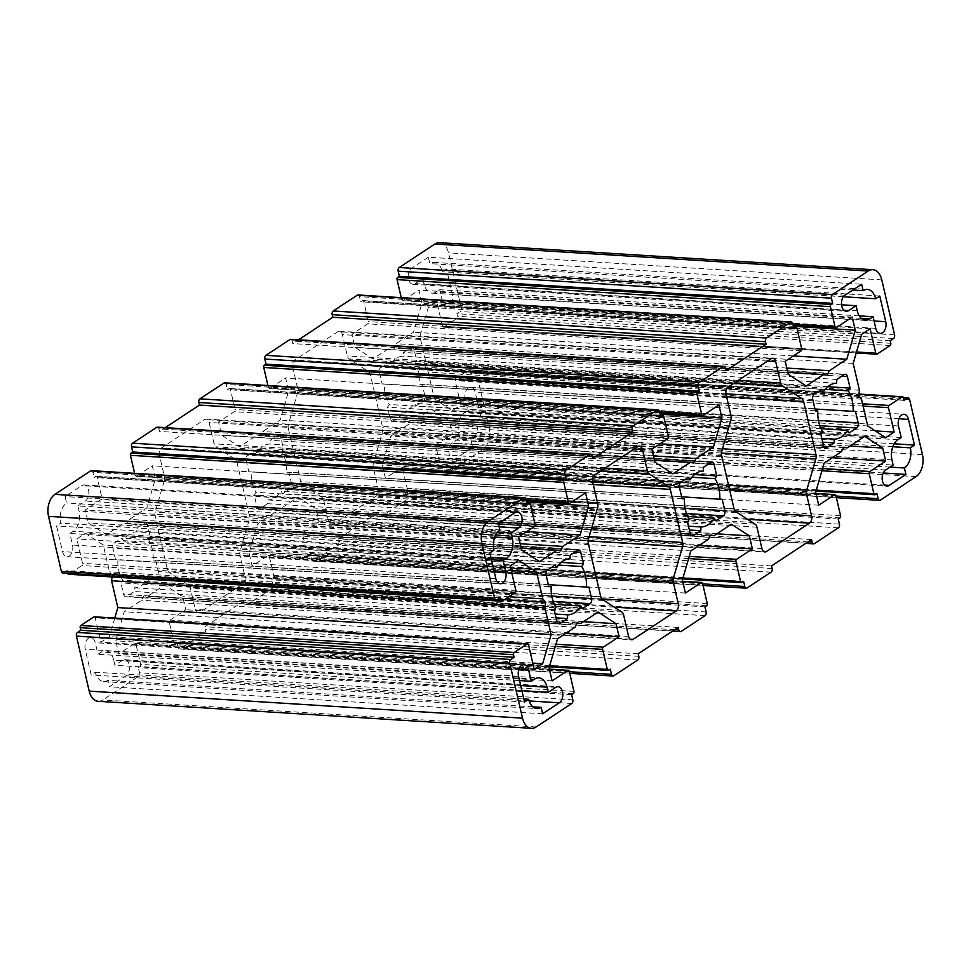 <?xml version="1.0" encoding="UTF-8"?>
<svg xmlns="http://www.w3.org/2000/svg" width="971" height="971" viewBox="0 0 971 971"><rect width="100%" height="100%" fill="white"/><g stroke="black" fill="none" stroke-linecap="round" stroke-linejoin="round"><path stroke-width="0.73" stroke-dasharray="4.86 3.64" d="M822.583 431.512L389.274 404.482L387.538 407.213L390.208 418.695A3.92 2.476 93.6 0 0 392.296 421.062A3.92 2.476 93.6 0 0 393.376 420.759L400.817 415.855L400.987 412.092A27.977 17.648 93.6 0 0 414.301 403.317L415.928 405.89L423.38 400.987A3.92 2.476 93.6 0 0 424.873 395.852L422.203 384.382L419.824 384.346A27.977 17.648 93.6 0 0 415.042 363.809L416.777 361.066L414.107 349.596A3.92 2.476 93.6 0 0 412.02 347.217A3.92 2.476 93.6 0 0 410.939 347.533L403.499 352.437L403.341 356.199A27.977 17.648 93.6 0 0 390.014 364.975L388.388 362.401L380.948 367.305A3.92 2.476 93.6 0 0 379.443 372.439L382.113 383.909L384.492 383.933A27.977 17.648 93.6 0 0 389.274 404.482M815.397 410.818L384.492 383.933M822.692 442.169L400.817 415.855M288.338 428.527L300.682 481.616A5.595 3.532 93.6 0 0 302.515 484.614L321.826 497.164A5.595 3.532 -86.4 0 1 323.646 500.15L328.611 521.524A5.595 3.532 93.6 0 0 331.596 524.91A5.595 3.532 93.6 0 0 333.15 524.461L376.141 496.132A5.595 3.532 93.6 0 0 378.277 488.801L373.301 467.439A5.595 3.532 -86.4 0 1 373.434 463.155L382.538 431.877A5.595 3.532 93.6 0 0 382.671 427.592L370.315 374.515A5.595 3.532 93.6 0 0 368.495 371.517L349.184 358.967A5.595 3.532 -86.4 0 1 347.363 355.969L342.387 334.607A5.595 3.532 93.6 0 0 339.413 331.22A5.595 3.532 93.6 0 0 337.859 331.669L294.868 359.986A5.595 3.532 93.6 0 0 292.732 367.329L297.709 388.691A5.595 3.532 -86.4 0 1 297.575 392.976L288.46 424.254A5.595 3.532 93.6 0 0 288.338 428.527L721.635 455.557M428.357 257.218L411.692 268.19A8.399 5.292 93.6 0 0 408.221 277.427A8.399 5.292 93.6 0 0 412.966 284.285A8.399 5.292 93.6 0 0 415.285 283.617L422.773 278.677L423.975 283.811A15.39 9.71 93.6 0 0 432.18 293.133A15.39 9.71 93.6 0 0 436.428 291.907L439.766 289.71L442.448 301.277A8.399 5.292 93.6 0 0 446.927 306.363A8.399 5.292 93.6 0 0 452.45 294.686L446.466 268.991L442.303 271.734A15.39 9.71 93.6 0 0 434.098 262.413A15.39 9.71 93.6 0 0 429.85 263.639L428.357 257.218L861.665 284.248M77.838 505.964L85.339 501.024A8.399 5.292 93.6 0 0 88.81 491.787A8.399 5.292 93.6 0 0 84.064 484.93A8.399 5.292 93.6 0 0 81.746 485.597L65.081 496.582L66.586 503.002A15.39 9.71 93.6 0 0 60.7 523.175L56.536 525.93L62.52 551.625A8.399 5.292 93.6 0 0 66.999 556.711A8.399 5.292 93.6 0 0 72.522 545.034L69.827 533.467L73.165 531.271A15.39 9.71 93.6 0 0 79.039 511.098L77.838 505.964L497.565 532.144M91.395 470.644A2.804 1.76 -86.4 0 1 92.888 472.331L94.078 477.477L95.753 476.373A1.675 1.056 -86.4 0 1 96.214 476.239A1.675 1.056 -86.4 0 1 97.1 477.259L101.773 497.31A1.675 1.056 -86.4 0 1 101.13 499.507L85.302 509.933L88.337 522.968L106.288 534.645L123.681 523.175L127.165 523.842L129.459 519.376L146.852 507.918L155.324 478.837L152.289 465.801L136.462 476.227A1.675 1.056 -86.4 0 1 135.989 476.36A1.675 1.056 -86.4 0 1 135.103 475.341L134.629 473.338M157.387 427.155A2.804 1.76 -86.4 0 1 158.868 428.854L159.475 431.427L165.204 427.653M224.702 382.805A2.804 1.76 -86.4 0 1 226.194 384.492L227.396 389.638L229.059 388.534A1.675 1.056 -86.4 0 1 229.52 388.4A1.675 1.056 -86.4 0 1 230.418 389.42L235.079 409.471A1.675 1.056 -86.4 0 1 234.436 411.668L218.609 422.094L221.643 435.129L239.594 446.806L256.987 435.336L260.471 436.003L262.765 431.537L280.158 420.067L288.63 390.985L285.595 377.962L269.768 388.388A1.675 1.056 -86.4 0 1 269.307 388.521A1.675 1.056 -86.4 0 1 268.409 387.502L267.935 385.499M290.693 339.316A2.804 1.76 -86.4 0 1 292.186 341.015L292.781 343.588L298.51 339.814M358.008 294.966A2.804 1.76 -86.4 0 1 359.501 296.653L360.702 301.799L362.365 300.694A1.675 1.056 -86.4 0 1 362.826 300.561A1.675 1.056 -86.4 0 1 363.724 301.58L368.385 321.619A1.675 1.056 -86.4 0 1 367.754 323.829L351.915 334.255L354.949 347.29L372.9 358.954L390.306 347.497L393.789 348.164L396.071 343.698L413.476 332.228L421.936 303.146L418.914 290.111L403.074 300.549A1.675 1.056 -86.4 0 1 402.613 300.682A1.675 1.056 -86.4 0 1 401.715 299.663L401.254 297.66M439.523 242.677A16.786 10.596 -86.4 0 1 448.481 252.848L461.274 307.843A2.804 1.76 -86.4 0 1 460.205 311.509L456.88 313.706L457.475 316.279A1.675 1.056 -86.4 0 1 456.831 318.476L443.832 327.045A1.675 1.056 -86.4 0 1 443.371 327.178A1.675 1.056 -86.4 0 1 442.473 326.159L436.792 301.75L428.345 307.309L419.873 336.391L426.123 363.227L425.492 368.774L428.187 372.124L434.438 398.947L452.389 410.624L460.837 405.053L455.156 380.644A1.675 1.056 -86.4 0 1 455.8 378.435L468.799 369.878A1.675 1.056 -86.4 0 1 469.26 369.745A1.675 1.056 -86.4 0 1 470.158 370.764L470.753 373.325L474.079 371.128A2.804 1.76 -86.4 0 1 474.855 370.91A2.804 1.76 -86.4 0 1 476.348 372.609L489.141 427.604A16.786 10.596 -86.4 0 1 482.733 449.609L447.073 473.108A2.804 1.76 -86.4 0 1 446.308 473.326A2.804 1.76 -86.4 0 1 444.815 471.639L443.613 466.493L441.951 467.597A1.675 1.056 -86.4 0 1 441.489 467.731A1.675 1.056 -86.4 0 1 440.591 466.711L435.93 446.66A1.675 1.056 -86.4 0 1 436.562 444.463L452.401 434.025L449.367 421.001L431.415 409.325L414.01 420.795L410.527 420.127L408.245 424.594L390.852 436.052L382.38 465.133L385.414 478.169L401.241 467.743A1.675 1.056 -86.4 0 1 401.703 467.609A1.675 1.056 -86.4 0 1 402.601 468.629L407.262 488.668A1.675 1.056 -86.4 0 1 406.618 490.865L404.956 491.969L406.157 497.103A2.804 1.76 -86.4 0 1 405.089 500.769L381.093 516.584A2.804 1.76 -86.4 0 1 380.316 516.803A2.804 1.76 -86.4 0 1 378.824 515.115L378.229 512.542L338.236 538.893L338.83 541.466A2.804 1.76 -86.4 0 1 337.762 545.132L313.767 560.947A2.804 1.76 -86.4 0 1 312.99 561.165A2.804 1.76 -86.4 0 1 311.497 559.478L310.307 554.332L308.644 555.436A1.675 1.056 -86.4 0 1 308.171 555.57A1.675 1.056 -86.4 0 1 307.285 554.55L302.612 534.499A1.675 1.056 -86.4 0 1 303.255 532.302L319.083 521.876L316.06 508.84L298.097 497.164L280.704 508.634L277.221 507.967L274.927 512.433L257.533 523.891L249.061 552.985L252.096 566.008L267.935 555.582A1.675 1.056 -86.4 0 1 268.397 555.448A1.675 1.056 -86.4 0 1 269.283 556.468L273.956 576.507A1.675 1.056 -86.4 0 1 273.312 578.704L271.649 579.808L272.839 584.943A2.804 1.76 -86.4 0 1 271.771 588.62L247.775 604.423A2.804 1.76 -86.4 0 1 247.01 604.654A2.804 1.76 -86.4 0 1 245.517 602.955L244.91 600.381L204.917 626.732L205.524 629.305A2.804 1.76 -86.4 0 1 204.456 632.971L180.46 648.786A2.804 1.76 -86.4 0 1 179.684 649.004A2.804 1.76 -86.4 0 1 178.191 647.317L177.001 642.171L175.326 643.275A1.675 1.056 -86.4 0 1 174.865 643.409A1.675 1.056 -86.4 0 1 173.967 642.389L169.306 622.338A1.675 1.056 -86.4 0 1 169.949 620.141L185.777 609.715L182.742 596.68L164.791 585.003L147.398 596.473L143.914 595.806L141.62 600.272L124.227 611.742L115.755 640.824L118.79 653.847L134.617 643.421A1.675 1.056 -86.4 0 1 135.078 643.288A1.675 1.056 -86.4 0 1 135.976 644.307L140.637 664.346A1.675 1.056 -86.4 0 1 140.006 666.555L138.331 667.647L139.533 672.794A2.804 1.76 -86.4 0 1 138.465 676.459L102.805 699.957A16.786 10.596 -86.4 0 1 98.168 701.293M94.321 616.791A1.675 1.056 -86.4 0 1 95.219 617.811L100.899 642.219L109.347 636.66L114.76 618.066M112.005 576.944L112.211 575.196L109.505 571.846L103.266 545.01L85.314 533.346L76.855 538.917L82.535 563.326A1.675 1.056 -86.4 0 1 81.904 565.535L68.905 574.092L502.201 601.122M67.582 573.351A1.675 1.056 -86.4 0 1 67.545 573.206L66.95 570.645L63.613 572.841A2.804 1.76 -86.4 0 1 62.836 573.06M113.716 660.159A15.39 9.71 93.6 0 0 105.511 650.837A15.39 9.71 93.6 0 0 101.263 652.063L97.937 654.26L95.243 642.693A8.399 5.292 93.6 0 0 90.764 637.607A8.399 5.292 93.6 0 0 85.242 649.283L91.225 674.979L95.389 672.235A15.39 9.71 93.6 0 0 103.594 681.557A15.39 9.71 93.6 0 0 107.842 680.331L109.335 686.752L125.999 675.78A8.399 5.292 93.6 0 0 129.483 666.543A8.399 5.292 93.6 0 0 124.737 659.685A8.399 5.292 93.6 0 0 122.419 660.353L114.918 665.293L113.716 660.159L520.699 685.538M459.853 438.006L458.664 432.872A15.39 9.71 -86.4 0 1 464.539 412.699L467.864 410.502L465.182 398.935A8.399 5.292 -86.4 0 1 470.704 387.259A8.399 5.292 -86.4 0 1 475.183 392.345L481.155 418.04L476.992 420.795A15.39 9.71 -86.4 0 1 471.117 440.968L472.61 447.388L455.945 458.373A8.399 5.292 -86.4 0 1 453.627 459.04A8.399 5.292 -86.4 0 1 448.881 452.183A8.399 5.292 -86.4 0 1 452.365 442.946L459.853 438.006L893.162 465.036M164.269 480.815L155.154 512.093A5.595 3.532 93.6 0 0 155.02 516.366L167.376 569.455A5.595 3.532 93.6 0 0 169.197 572.453L188.508 585.003A5.595 3.532 -86.4 0 1 190.328 588.001L195.305 609.363A5.595 3.532 93.6 0 0 198.29 612.75A5.595 3.532 93.6 0 0 199.832 612.3L242.823 583.972A5.595 3.532 93.6 0 0 244.959 576.64L239.995 555.278A5.595 3.532 -86.4 0 1 240.116 550.994L249.231 519.716A5.595 3.532 93.6 0 0 249.365 515.443L237.009 462.354A5.595 3.532 93.6 0 0 235.188 459.356L215.878 446.806A5.595 3.532 -86.4 0 1 214.057 443.82L209.081 422.446A5.595 3.532 93.6 0 0 206.095 419.059A5.595 3.532 93.6 0 0 204.553 419.508L161.562 447.837A5.595 3.532 93.6 0 0 159.426 455.168L164.39 476.53A5.595 3.532 -86.4 0 1 164.269 480.815L597.566 507.845M155.578 560.061L158.249 571.531A3.92 2.476 -86.4 0 1 156.756 576.665L149.316 581.568L147.677 578.995A27.977 17.648 -86.4 0 1 134.362 587.771L134.204 591.533L126.764 596.437A3.92 2.476 -86.4 0 1 125.684 596.74A3.92 2.476 -86.4 0 1 123.596 594.373L120.914 582.891L122.649 580.16A27.977 17.648 -86.4 0 1 117.867 559.624L115.5 559.587L112.83 548.117A3.92 2.476 -86.4 0 1 114.323 542.983L121.763 538.08L123.402 540.653A27.977 17.648 -86.4 0 1 136.717 531.877L136.875 528.115L144.315 523.211A3.92 2.476 -86.4 0 1 145.395 522.908A3.92 2.476 -86.4 0 1 147.483 525.275L150.153 536.757L148.417 539.488A27.977 17.648 -86.4 0 1 153.2 560.036L588.887 587.091M267.511 503.694L260.07 508.598A3.92 2.476 -86.4 0 1 258.99 508.901A3.92 2.476 -86.4 0 1 256.902 506.534L254.232 495.052L255.968 492.321A27.977 17.648 -86.4 0 1 251.186 471.785L248.807 471.748L246.136 460.278A3.92 2.476 -86.4 0 1 247.629 455.144L255.07 450.241L256.708 452.814A27.977 17.648 -86.4 0 1 270.023 444.038L270.181 440.276L277.621 435.372A3.92 2.476 -86.4 0 1 278.713 435.069A3.92 2.476 -86.4 0 1 280.801 437.435L283.471 448.918L281.736 451.649A27.977 17.648 -86.4 0 1 286.518 472.185L288.885 472.222L291.567 483.692A3.92 2.476 -86.4 0 1 290.062 488.826L282.622 493.729L280.995 491.156A27.977 17.648 -86.4 0 1 267.668 499.931L267.511 503.694L689.374 530.008M821.029 428.684L414.301 403.317M821.794 438.346L400.987 412.092M849.237 432.92L415.928 405.89M820.847 434.243L387.538 407.213M815.422 410.939L382.113 383.909M688.488 526.185L267.668 499.931M687.529 522.082L254.232 495.052M689.264 519.351L255.968 492.321M682.079 498.657L251.186 471.785M682.115 498.778L248.807 471.748M688.378 477.271L255.07 450.241M684.943 479.528L256.708 452.814M703.332 471.069L270.023 444.038M703.49 467.306L270.181 440.276M694.52 474.552L283.471 448.918M691.898 477.234L281.736 451.649M681.654 496.836L286.518 472.185M722.193 499.252L288.885 472.222M715.93 520.759L282.622 493.729M687.723 516.523L280.995 491.156M548.348 584.676L153.2 560.036M582.612 608.599L149.316 581.568M554.417 604.363L147.677 578.995M555.181 614.024L134.362 587.771M556.067 617.847L134.204 591.533M554.223 609.934L120.914 582.891M555.958 607.191L122.649 580.16M548.773 586.496L117.867 559.624M548.797 586.618L115.5 559.587M555.072 565.11L121.763 538.08M551.637 567.367L123.402 540.653M570.013 558.908L136.717 531.877M570.183 555.145L136.875 528.115M561.214 562.391L150.153 536.757M558.58 565.073L148.417 539.488M852.878 290.026L429.85 263.639M843.435 296.762L442.303 271.734M521.888 690.684L114.918 665.293M901.173 437.533L467.864 410.502M894.157 443.808L481.155 418.04M892.786 446.733L476.992 420.795M890.031 467.1L471.117 440.968M883.234 472.998L472.61 447.388M841.554 304.797L422.773 278.677M859.286 315.891L439.766 289.71M879.775 296.021L446.466 268.991M519.534 680.562L97.937 654.26M524.534 702.009L91.225 674.979M523.818 698.962L95.389 672.235M532.836 706.839L107.842 680.331M542.643 713.782L109.335 686.752M498.39 523.612L65.081 496.582M499.883 530.032L66.586 503.002M494.008 550.205L60.7 523.175M489.845 552.96L56.536 525.93M491.423 559.769L69.827 533.467M500.247 597.675L66.95 570.645M510.163 565.947L76.855 538.917M518.611 560.376L85.314 533.346M511.219 570.463L103.266 545.01M508.84 596.752L109.505 571.846M504.422 599.665L112.211 575.196M532.763 663.072L109.347 636.66M534.208 669.262L100.899 642.219M571.64 694.678L138.331 667.647M552.086 680.877L118.79 653.847M549.064 667.854L115.755 640.824M557.524 638.772L124.227 611.742M574.929 627.302L141.62 600.272M577.211 622.836L143.914 595.806M576.992 623.273L147.398 596.473M598.1 612.046L164.791 585.003M583.462 621.683L182.742 596.68M565.656 633.408L185.777 609.715M610.298 669.201L177.001 642.171M638.226 653.762L204.917 626.732M678.219 627.412L244.91 600.381M704.946 606.839L271.649 579.808M685.405 593.038L252.096 566.008M682.37 580.015L249.061 552.985M690.842 550.933L257.533 523.891M708.235 539.463L274.927 512.433M710.529 534.997L277.221 507.967M710.299 535.434L280.704 508.634M731.406 524.194L298.097 497.164M716.78 533.832L316.06 508.84M698.974 545.568L319.083 521.876M743.604 581.362L310.307 554.332M771.532 565.923L338.236 538.893M811.525 539.573L378.229 512.542M838.264 519L404.956 491.969M818.711 505.199L385.414 478.169M815.676 492.163L382.38 465.133M824.148 463.082L390.852 436.052M841.541 451.624L408.245 424.594M843.835 447.158L410.527 420.127M843.605 447.595L414.01 420.795M864.712 436.355L431.415 409.325M850.086 445.992L449.367 421.001M832.281 457.729L452.401 434.025M876.922 493.523L443.613 466.493M904.05 400.355L470.753 373.325M875.32 430.918L460.837 405.053M885.686 437.654L452.389 410.624M867.734 425.99L434.438 398.947M861.495 399.154L428.187 372.124M858.789 395.804L425.492 368.774M859.42 390.257L426.123 363.227M853.181 363.421L419.873 336.391M861.653 334.34L428.345 307.309M870.101 328.781L436.792 301.75M890.176 340.736L456.88 313.706M852.21 317.153L418.914 290.111M793.428 326.329L421.936 303.146M793.356 355.932L413.476 332.228M786.801 368.07L396.071 343.698M827.086 375.194L393.789 348.164M787.784 372.294L390.306 347.497M806.209 385.997L372.9 358.954M788.258 374.32L354.949 347.29M785.223 361.285L351.915 334.255M793.999 328.829L360.702 301.799M726.09 370.619L292.781 343.588M718.904 404.992L285.595 377.962M660.11 414.168L288.63 390.985M660.037 443.771L280.158 420.067M653.495 455.909L262.765 431.537M693.78 463.033L260.471 436.003M654.478 460.133L256.987 435.336M672.903 473.836L239.594 446.806M654.94 462.16L221.643 435.129M651.917 449.124L218.609 422.094M660.693 416.668L227.396 389.638M592.771 458.458L159.475 431.427M585.586 492.831L152.289 465.801M526.804 502.007L155.324 478.837M526.731 531.61L146.852 507.918M520.177 543.748L129.459 519.376M560.473 550.873L127.165 523.842M521.16 547.972L123.681 523.175M539.585 561.675L106.288 534.645M521.633 549.999L88.337 522.968M518.599 536.975L85.302 509.933M527.387 504.507L94.078 477.477M821.684 389.432L388.388 362.401M818.25 391.689L390.014 364.975M836.638 383.229L403.341 356.199M836.796 379.467L403.499 352.437M827.826 386.713L416.777 361.066M825.204 389.395L415.042 363.809M814.972 408.997L419.824 384.346M855.5 411.413L422.203 384.382M824.573 447.655L393.376 420.759M823.517 445.725L390.208 418.695M691.255 535.494L260.07 508.598M812.751 399.469L379.443 372.439M690.199 533.565L256.902 506.534M551.819 596.085L158.249 571.531M553.203 601.401L156.756 576.665M730.884 420.006L297.575 392.976M721.769 451.284L288.46 424.254M679.433 487.308L246.136 460.278M680.938 482.174L247.629 455.144M710.93 462.402L277.621 435.372M708.345 464.114L280.801 437.435M685.125 508.246L291.567 483.692M686.521 513.562L290.062 488.826M597.699 503.561L164.39 476.53M588.462 539.123L155.154 512.093M557.949 623.333L126.764 596.437M556.893 621.404L123.596 594.373M546.127 575.148L112.83 548.117M547.62 570.013L114.323 542.983M577.624 550.241L144.315 523.211M575.038 551.953L147.483 525.275M735.812 511.644L302.515 484.614M733.991 508.646L300.682 481.616M755.122 524.194L321.826 497.164M756.943 527.18L323.646 500.15M761.919 548.554L328.611 521.524M763.424 551.31L333.15 524.461M747.609 519.315L376.141 496.132M735.156 511.062L378.277 488.801M729.573 489.663L373.301 467.439M728.566 485.306L373.434 463.155M721.453 453.02L382.538 431.877M722.497 448.796L382.671 427.592M726.587 396.738L370.315 374.515M725.932 393.813L368.495 371.517M734.294 382.987L349.184 358.967M738.288 380.365L347.363 355.969M767.478 361.127L342.387 334.607M771.168 358.7L337.859 331.669M728.177 387.028L294.868 359.986M726.041 394.36L292.732 367.329M731.005 415.722L297.709 388.691M588.329 543.408L155.02 516.366M600.685 596.485L167.376 569.455M602.505 599.483L169.197 572.453M621.816 612.033L188.508 585.003M623.637 615.031L190.328 588.001M628.613 636.393L195.305 609.363M630.118 639.149L199.832 612.3M614.303 607.154L242.823 583.972M601.838 598.901L244.959 576.64M596.267 577.502L239.995 555.278M595.247 573.157L240.116 550.994M588.147 540.859L249.231 519.716M589.179 536.635L249.365 515.443M593.281 484.578L237.009 462.354M592.626 481.652L235.188 459.356M600.988 470.826L215.878 446.806M604.969 468.204L214.057 443.82M634.172 448.966L209.081 422.446M637.85 446.539L204.553 419.508M594.859 474.868L161.562 447.837M592.723 482.199L159.426 455.168M891.961 459.902L458.664 432.872M897.835 439.729L464.539 412.699M885.661 469.976L452.365 442.946M534.572 679.093L101.263 652.063M898.478 425.966L465.182 398.935M898.928 418.78L475.183 392.345M884.715 485.112L455.945 458.373M844.054 310.368L415.285 283.617M845.001 295.22L411.692 268.19M857.284 310.841L423.975 283.811M861.423 318.427L436.428 291.907M875.757 328.307L442.448 301.277M874.058 320.988L452.45 294.686M494.834 537.036L79.039 511.098M490.865 557.33L73.165 531.271M519 669.128L95.243 642.693M518.55 676.314L85.242 649.283M529.159 700.928L125.999 675.78M555.715 687.383L122.419 660.353M515.055 512.627L81.746 485.597M499.143 526.84L85.339 501.024M495.817 578.655L62.52 551.625M494.118 571.336L72.522 545.034M496.921 599.872L63.613 572.841M496.703 599.981L67.545 573.206M515.2 592.565L81.904 565.535M515.844 590.356L82.535 563.326M528.527 644.841L95.219 617.811M536.101 726.988L102.805 699.957M571.761 703.49L138.465 676.459M572.829 699.824L139.533 672.794M573.303 693.585L140.006 666.555M573.946 691.376L140.637 664.346M569.285 671.337L135.976 644.307M549.392 669.298L134.617 643.421M555.946 644.222L169.949 620.141M555.303 646.419L169.306 622.338M549.647 665.827L173.967 642.389M608.635 670.306L175.326 643.275M569.37 671.714L178.191 647.317M613.757 675.816L180.46 648.786M637.753 660.001L204.456 632.971M638.821 656.335L205.524 629.305M674.711 629.73L245.517 602.955M681.084 631.453L247.775 604.423M705.08 615.65L271.771 588.62M706.148 611.973L272.839 584.943M706.621 605.746L273.312 578.704M707.252 603.537L273.956 576.507M702.591 583.498L269.283 556.468M682.71 581.459L267.935 555.582M689.252 556.383L303.255 532.302M688.609 558.58L302.612 534.499M682.965 577.988L307.285 554.55M741.941 582.466L308.644 555.436M702.676 583.874L311.497 559.478M747.075 587.977L313.767 560.947M771.071 572.162L337.762 545.132M772.139 568.496L338.83 541.466M808.018 541.891L378.824 515.115M814.39 543.614L381.093 516.584M838.386 527.811L405.089 500.769M839.454 524.134L406.157 497.103M839.927 517.895L406.618 490.865M840.57 515.698L407.262 488.668M835.897 495.659L402.601 468.629M816.016 493.62L401.241 467.743M822.558 468.544L436.562 444.463M821.915 470.741L435.93 446.66M816.271 490.149L440.591 466.711M875.247 494.627L441.951 467.597M835.995 496.035L444.815 471.639M880.381 500.138L447.073 473.108M916.041 476.64L482.733 449.609M922.45 454.634L489.141 427.604M909.657 399.639L476.348 372.609M903.491 397.916L474.079 371.128M903.455 397.794L470.158 370.764M858.971 394.214L468.799 369.878M862.576 403.815L455.8 378.435M863.11 406.084L455.156 380.644M856.507 351.988L442.473 326.159M877.141 354.075L443.832 327.045M890.14 345.506L456.831 318.476M890.783 343.309L457.475 316.279M893.514 338.539L460.205 311.509M894.582 334.874L461.274 307.843M881.789 279.879L448.481 252.848M792.894 324.071L401.715 299.663M836.383 327.579L403.074 300.549M801.051 350.859L367.754 323.829M801.694 348.65L368.385 321.619M797.033 328.611L363.724 301.58M793.72 327.603L362.365 300.694M792.809 323.683L359.501 296.653M725.483 368.045L292.186 341.015M659.588 411.91L268.409 387.502M703.065 415.418L269.768 388.388M667.745 438.698L234.436 411.668M668.388 436.501L235.079 409.471M663.715 416.45L230.418 389.42M660.414 415.442L229.059 388.534M659.503 411.522L226.194 384.492M592.176 455.885L158.868 428.854M526.282 499.749L135.103 475.341M569.759 503.257L136.462 476.227M534.438 526.537L101.13 499.507M535.07 524.34L101.773 497.31M530.409 504.289L97.1 477.259M527.095 503.281L95.753 476.373M526.185 499.373L92.888 472.331M814.244 394.335L380.948 367.305M844.236 374.563L410.939 347.533M841.663 376.263L414.107 349.596M818.432 420.407L424.873 395.852M819.827 425.723L423.38 400.987M392.296 421.062L825.605 448.092M258.99 508.901L692.287 535.931M278.713 435.069L712.01 462.099M125.684 596.74L558.98 623.783M145.395 522.908L578.704 549.938M331.596 524.91L764.905 551.941M339.413 331.22L772.71 358.25M434.098 262.413L867.406 289.443M198.29 612.75L631.587 639.78M206.095 419.059L639.404 446.09M105.511 650.837L538.82 677.867M470.704 387.259L904.001 414.289M453.627 459.04L886.936 486.07M412.966 284.285L846.263 311.315M432.18 293.133L865.489 320.163M446.927 306.363L880.236 333.393M90.764 637.607L524.073 664.637M103.594 681.557L536.902 708.587M124.737 659.685L558.034 686.715M84.064 484.93L517.373 511.96M66.999 556.711L500.296 583.741M135.078 643.288L549.355 669.128M174.865 643.409L549.38 666.774M179.684 649.004L569.746 673.34M247.01 604.654L672.49 631.186M268.397 555.448L682.662 581.289M308.171 555.57L682.686 578.922M312.99 561.165L703.053 585.501M380.316 516.803L805.796 543.347M401.703 467.609L815.98 493.45M441.489 467.731L815.992 491.083M446.308 473.326L836.371 497.662M474.855 370.91L903.418 397.649M469.26 369.745L858.995 394.056M443.371 327.178L856.24 352.934M402.613 300.682L793.125 325.042M362.826 300.561L793.683 327.445M269.307 388.521L659.819 412.881M229.52 388.4L660.377 415.285M135.989 476.36L526.5 500.72M96.214 476.239L527.059 503.124M412.02 347.217L845.316 374.26"/><path stroke-width="1.46" d="M834.125 442.885L834.283 439.123A27.977 17.648 93.6 0 0 847.598 430.347L849.237 432.92L856.677 428.017A3.92 2.476 93.6 0 0 858.17 422.883L855.5 411.413L853.133 411.376A27.977 17.648 93.6 0 0 848.351 390.84L850.086 388.109L847.404 376.627A3.92 2.476 93.6 0 0 845.316 374.26A3.92 2.476 93.6 0 0 844.236 374.563L836.796 379.467L836.638 383.229A27.977 17.648 93.6 0 0 823.323 392.005L821.684 389.432L814.244 394.335A3.92 2.476 93.6 0 0 812.751 399.469L815.422 410.939L817.8 410.964A27.977 17.648 93.6 0 0 822.583 431.512L820.847 434.243L823.517 445.725A3.92 2.476 93.6 0 0 825.605 448.092A3.92 2.476 93.6 0 0 826.685 447.789L834.125 442.885L822.692 442.169M817.8 410.964L815.397 410.818M496.145 600.09L62.836 573.06A2.804 1.76 -86.4 0 1 61.343 571.361L48.55 516.366A16.786 10.596 -86.4 0 1 54.959 494.36L90.619 470.862A2.804 1.76 -86.4 0 1 91.395 470.644L524.692 497.674A2.804 1.76 -86.4 0 1 526.185 499.373L527.387 504.507L529.049 503.415A1.675 1.056 -86.4 0 1 529.511 503.281A1.675 1.056 -86.4 0 1 530.409 504.289L535.07 524.34A1.675 1.056 -86.4 0 1 534.438 526.537L518.599 536.975L521.633 549.999L539.585 561.675L556.99 550.205L560.473 550.873L562.755 546.406L580.148 534.948L588.62 505.867L585.586 492.831L569.759 503.257A1.675 1.056 -86.4 0 1 569.297 503.391A1.675 1.056 -86.4 0 1 568.399 502.371L563.738 482.332A1.675 1.056 -86.4 0 1 564.382 480.135L566.044 479.031L564.843 473.897A2.804 1.76 -86.4 0 1 565.911 470.231L589.907 454.416A2.804 1.76 -86.4 0 1 590.684 454.197A2.804 1.76 -86.4 0 1 592.176 455.885L592.771 458.458L632.764 432.107L632.17 429.534A2.804 1.76 -86.4 0 1 633.238 425.868L657.233 410.053A2.804 1.76 -86.4 0 1 658.01 409.835A2.804 1.76 -86.4 0 1 659.503 411.522L660.693 416.668L662.356 415.564A1.675 1.056 -86.4 0 1 662.829 415.43A1.675 1.056 -86.4 0 1 663.715 416.45L668.388 436.501A1.675 1.056 -86.4 0 1 667.745 438.698L651.917 449.124L654.94 462.16L672.903 473.836L690.296 462.366L693.78 463.033L696.073 458.567L713.467 447.109L721.938 418.016L718.904 404.992L703.065 415.418A1.675 1.056 -86.4 0 1 702.603 415.552A1.675 1.056 -86.4 0 1 701.717 414.532L697.044 394.493A1.675 1.056 -86.4 0 1 697.688 392.296L699.351 391.192L698.161 386.057A2.804 1.76 -86.4 0 1 699.229 382.38L723.225 366.577A2.804 1.76 -86.4 0 1 723.99 366.346A2.804 1.76 -86.4 0 1 725.483 368.045L726.09 370.619L766.083 344.268L765.476 341.695A2.804 1.76 -86.4 0 1 766.544 338.029L790.54 322.214A2.804 1.76 -86.4 0 1 791.316 321.996A2.804 1.76 -86.4 0 1 792.809 323.683L793.999 328.829L795.674 327.725A1.675 1.056 -86.4 0 1 796.135 327.591A1.675 1.056 -86.4 0 1 797.033 328.611L801.694 348.65A1.675 1.056 -86.4 0 1 801.051 350.859L785.223 361.285L788.258 374.32L806.209 385.997L823.602 374.527L827.086 375.194L829.38 370.728L846.773 359.258L855.245 330.176L852.21 317.153L836.383 327.579A1.675 1.056 -86.4 0 1 835.922 327.713A1.675 1.056 -86.4 0 1 835.024 326.693L830.363 306.654A1.675 1.056 -86.4 0 1 830.994 304.445L832.669 303.353L831.467 298.206A2.804 1.76 -86.4 0 1 832.535 294.541L868.195 271.043A16.786 10.596 -86.4 0 1 872.832 269.707A16.786 10.596 -86.4 0 1 881.789 279.879L894.582 334.874A2.804 1.76 -86.4 0 1 893.514 338.539L890.176 340.736L890.783 343.309A1.675 1.056 -86.4 0 1 890.14 345.506L877.141 354.075A1.675 1.056 -86.4 0 1 876.679 354.209A1.675 1.056 -86.4 0 1 875.781 353.189L870.101 328.781L861.653 334.34L853.181 363.421L859.42 390.257L858.789 395.804L861.495 399.154L867.734 425.99L885.686 437.654L894.145 432.083L888.465 407.674A1.675 1.056 -86.4 0 1 889.096 405.465L902.095 396.908A1.675 1.056 -86.4 0 1 902.557 396.775A1.675 1.056 -86.4 0 1 903.455 397.794L904.05 400.355L907.387 398.159A2.804 1.76 -86.4 0 1 908.164 397.94A2.804 1.76 -86.4 0 1 909.657 399.639L922.45 454.634A16.786 10.596 -86.4 0 1 916.041 476.64L880.381 500.138A2.804 1.76 -86.4 0 1 879.605 500.356A2.804 1.76 -86.4 0 1 878.112 498.669L876.922 493.523L875.247 494.627A1.675 1.056 -86.4 0 1 874.786 494.761A1.675 1.056 -86.4 0 1 873.888 493.741L869.227 473.69A1.675 1.056 -86.4 0 1 869.87 471.493L885.698 461.067L882.663 448.032L864.712 436.355L847.319 447.825L843.835 447.158L841.541 451.624L824.148 463.082L815.676 492.163L818.711 505.199L834.538 494.773A1.675 1.056 -86.4 0 1 835.011 494.64A1.675 1.056 -86.4 0 1 835.897 495.659L840.57 515.698A1.675 1.056 -86.4 0 1 839.927 517.895L838.264 519L839.454 524.134A2.804 1.76 -86.4 0 1 838.386 527.811L814.39 543.614A2.804 1.76 -86.4 0 1 813.613 543.845A2.804 1.76 -86.4 0 1 812.132 542.146L811.525 539.573L771.532 565.923L772.139 568.496A2.804 1.76 -86.4 0 1 771.071 572.162L747.075 587.977A2.804 1.76 -86.4 0 1 746.298 588.195A2.804 1.76 -86.4 0 1 744.806 586.508L743.604 581.362L741.941 582.466A1.675 1.056 -86.4 0 1 741.48 582.6A1.675 1.056 -86.4 0 1 740.582 581.58L735.921 561.529A1.675 1.056 -86.4 0 1 736.564 559.332L752.391 548.906L749.357 535.871L731.406 524.194L714.013 535.664L710.529 534.997L708.235 539.463L690.842 550.933L682.37 580.015L685.405 593.038L701.232 582.612A1.675 1.056 -86.4 0 1 701.693 582.479A1.675 1.056 -86.4 0 1 702.591 583.498L707.252 603.537A1.675 1.056 -86.4 0 1 706.621 605.746L704.946 606.839L706.148 611.973A2.804 1.76 -86.4 0 1 705.08 615.65L681.084 631.453A2.804 1.76 -86.4 0 1 680.307 631.684A2.804 1.76 -86.4 0 1 678.814 629.985L678.219 627.412L638.226 653.762L638.821 656.335A2.804 1.76 -86.4 0 1 637.753 660.001L613.757 675.816A2.804 1.76 -86.4 0 1 612.992 676.034A2.804 1.76 -86.4 0 1 611.499 674.347L610.298 669.201L608.635 670.306A1.675 1.056 -86.4 0 1 608.174 670.439A1.675 1.056 -86.4 0 1 607.276 669.42L602.615 649.381A1.675 1.056 -86.4 0 1 603.246 647.172L619.085 636.745L616.051 623.71L598.1 612.046L580.694 623.503L577.211 622.836L574.929 627.302L557.524 638.772L549.064 667.854L552.086 680.877L567.926 670.451A1.675 1.056 -86.4 0 1 568.387 670.318A1.675 1.056 -86.4 0 1 569.285 671.337L573.946 691.376A1.675 1.056 -86.4 0 1 573.303 693.585L571.64 694.678L572.829 699.824A2.804 1.76 -86.4 0 1 571.761 703.49L536.101 726.988A16.786 10.596 -86.4 0 1 531.477 728.323A16.786 10.596 -86.4 0 1 522.519 718.152L509.726 663.157A2.804 1.76 -86.4 0 1 510.795 659.491L514.12 657.294L513.525 654.721A1.675 1.056 -86.4 0 1 514.169 652.524L527.168 643.955A1.675 1.056 -86.4 0 1 527.629 643.822A1.675 1.056 -86.4 0 1 528.527 644.841L534.208 669.262L542.655 663.691L551.127 634.609L544.877 607.773L545.508 602.226L542.813 598.876L536.562 572.053L518.611 560.376L510.163 565.947L515.844 590.356A1.675 1.056 -86.4 0 1 515.2 592.565L502.201 601.122A1.675 1.056 -86.4 0 1 501.74 601.255A1.675 1.056 -86.4 0 1 500.842 600.236L500.247 597.675L496.921 599.872A2.804 1.76 -86.4 0 1 496.145 600.09A2.804 1.76 -86.4 0 1 494.652 598.391L481.859 543.396A16.786 10.596 -86.4 0 1 488.267 521.391L523.927 497.892A2.804 1.76 -86.4 0 1 524.692 497.674M721.635 455.557L733.991 508.646A5.595 3.532 93.6 0 0 735.812 511.644L755.122 524.194A5.595 3.532 -86.4 0 1 756.943 527.18L761.919 548.554A5.595 3.532 93.6 0 0 764.905 551.941A5.595 3.532 93.6 0 0 766.447 551.492L809.438 523.163A5.595 3.532 93.6 0 0 811.574 515.832L806.61 494.47A5.595 3.532 -86.4 0 1 806.731 490.185L815.846 458.907A5.595 3.532 93.6 0 0 815.98 454.634L803.624 401.545A5.595 3.532 93.6 0 0 801.803 398.547L782.492 385.997A5.595 3.532 -86.4 0 1 780.672 382.999L775.695 361.637A5.595 3.532 93.6 0 0 772.71 358.25A5.595 3.532 93.6 0 0 771.168 358.7L728.177 387.028A5.595 3.532 93.6 0 0 726.041 394.36L731.005 415.722A5.595 3.532 -86.4 0 1 730.884 420.006L721.769 451.284A5.595 3.532 93.6 0 0 721.635 455.557M861.665 284.248L845.001 295.22A8.399 5.292 93.6 0 0 841.517 304.457A8.399 5.292 93.6 0 0 846.263 311.315A8.399 5.292 93.6 0 0 848.581 310.647L856.082 305.707L857.284 310.841A15.39 9.71 93.6 0 0 865.489 320.163A15.39 9.71 93.6 0 0 869.737 318.937L873.063 316.74L875.757 328.307A8.399 5.292 93.6 0 0 880.236 333.393A8.399 5.292 93.6 0 0 885.758 321.717L879.775 296.021L875.611 298.765A15.39 9.71 93.6 0 0 867.406 289.443A15.39 9.71 93.6 0 0 863.158 290.669L861.665 284.248M511.147 532.994L518.635 528.054A8.399 5.292 93.6 0 0 522.119 518.817A8.399 5.292 93.6 0 0 517.373 511.96A8.399 5.292 93.6 0 0 515.055 512.627L498.39 523.612L499.883 530.032A15.39 9.71 93.6 0 0 494.008 550.205L489.845 552.96L495.817 578.655A8.399 5.292 93.6 0 0 500.296 583.741A8.399 5.292 93.6 0 0 505.818 572.065L503.136 560.498L506.461 558.301A15.39 9.71 93.6 0 0 512.336 538.128L511.147 532.994L497.565 532.144M547.025 687.189A15.39 9.71 93.6 0 0 538.82 677.867A15.39 9.71 93.6 0 0 534.572 679.093L531.234 681.29L528.552 669.723A8.399 5.292 93.6 0 0 524.073 664.637A8.399 5.292 93.6 0 0 518.55 676.314L524.534 702.009L528.697 699.266A15.39 9.71 93.6 0 0 536.902 708.587A15.39 9.71 93.6 0 0 541.15 707.361L542.643 713.782L559.308 702.81A8.399 5.292 93.6 0 0 562.779 693.573A8.399 5.292 93.6 0 0 558.034 686.715A8.399 5.292 93.6 0 0 555.715 687.383L548.227 692.323L547.025 687.189L520.699 685.538M893.162 465.036L891.961 459.902A15.39 9.71 -86.4 0 1 897.835 439.729L901.173 437.533L898.478 425.966A8.399 5.292 -86.4 0 1 904.001 414.289A8.399 5.292 -86.4 0 1 908.48 419.375L914.464 445.07L910.3 447.825A15.39 9.71 -86.4 0 1 904.414 467.998L905.919 474.418L889.254 485.403A8.399 5.292 -86.4 0 1 886.936 486.07A8.399 5.292 -86.4 0 1 882.19 479.213A8.399 5.292 -86.4 0 1 885.661 469.976L893.162 465.036M597.566 507.845L588.462 539.123A5.595 3.532 93.6 0 0 588.329 543.408L600.685 596.485A5.595 3.532 93.6 0 0 602.505 599.483L621.816 612.033A5.595 3.532 -86.4 0 1 623.637 615.031L628.613 636.393A5.595 3.532 93.6 0 0 631.587 639.78A5.595 3.532 93.6 0 0 633.141 639.331L676.132 611.014A5.595 3.532 93.6 0 0 678.268 603.671L673.291 582.309A5.595 3.532 -86.4 0 1 673.425 578.024L682.54 546.746A5.595 3.532 93.6 0 0 682.662 542.473L670.318 489.384A5.595 3.532 93.6 0 0 668.485 486.386L649.174 473.836A5.595 3.532 -86.4 0 1 647.354 470.85L642.389 449.476A5.595 3.532 93.6 0 0 639.404 446.09A5.595 3.532 93.6 0 0 637.85 446.539L594.859 474.868A5.595 3.532 93.6 0 0 592.723 482.199L597.699 503.561A5.595 3.532 -86.4 0 1 597.566 507.845M588.887 587.091L591.557 598.561A3.92 2.476 -86.4 0 1 590.052 603.695L582.612 608.599L580.986 606.025A27.977 17.648 -86.4 0 1 567.659 614.801L567.501 618.563L560.061 623.467A3.92 2.476 -86.4 0 1 558.98 623.783A3.92 2.476 -86.4 0 1 556.893 621.404L554.223 609.934L555.958 607.191A27.977 17.648 -86.4 0 1 551.176 586.654L548.797 586.618L546.127 575.148A3.92 2.476 -86.4 0 1 547.62 570.013L555.072 565.11L556.699 567.683A27.977 17.648 -86.4 0 1 570.013 558.908L570.183 555.145L577.624 550.241A3.92 2.476 -86.4 0 1 578.704 549.938A3.92 2.476 -86.4 0 1 580.792 552.305L583.462 563.787L581.726 566.518A27.977 17.648 -86.4 0 1 586.508 587.067L588.887 587.091M700.819 530.724L693.379 535.628A3.92 2.476 -86.4 0 1 692.287 535.931A3.92 2.476 -86.4 0 1 690.199 533.565L687.529 522.082L689.264 519.351A27.977 17.648 -86.4 0 1 684.482 498.815L682.115 498.778L679.433 487.308A3.92 2.476 -86.4 0 1 680.938 482.174L688.378 477.271L690.005 479.844A27.977 17.648 -86.4 0 1 703.332 471.069L703.49 467.306L710.93 462.402A3.92 2.476 -86.4 0 1 712.01 462.099A3.92 2.476 -86.4 0 1 714.098 464.466L716.768 475.948L715.032 478.679A27.977 17.648 -86.4 0 1 719.814 499.215L722.193 499.252L724.864 510.722A3.92 2.476 -86.4 0 1 723.371 515.856L715.93 520.759L714.292 518.186A27.977 17.648 -86.4 0 1 700.977 526.962L700.819 530.724L689.374 530.008M134.629 473.338L130.43 455.302A1.675 1.056 -86.4 0 1 131.073 453.105L132.736 452L131.546 446.866A2.804 1.76 -86.4 0 1 132.614 443.189L156.61 427.386A2.804 1.76 -86.4 0 1 157.387 427.155L590.684 454.197M165.204 427.653L199.468 405.077L198.861 402.504A2.804 1.76 -86.4 0 1 199.929 398.838L223.937 383.023A2.804 1.76 -86.4 0 1 224.702 382.805L658.01 409.835M267.935 385.499L263.748 367.463A1.675 1.056 -86.4 0 1 264.379 365.254L266.054 364.161L264.852 359.027A2.804 1.76 -86.4 0 1 265.92 355.35L289.916 339.547A2.804 1.76 -86.4 0 1 290.693 339.316L723.99 366.346M298.51 339.814L332.774 317.238L332.179 314.665A2.804 1.76 -86.4 0 1 333.247 310.999L357.243 295.184A2.804 1.76 -86.4 0 1 358.008 294.966L791.316 321.996M401.254 297.66L397.054 279.624A1.675 1.056 -86.4 0 1 397.697 277.415L399.36 276.322L398.171 271.176A2.804 1.76 -86.4 0 1 399.239 267.511L434.899 244.012A16.786 10.596 -86.4 0 1 439.523 242.677L872.832 269.707M531.477 728.323L98.168 701.293A16.786 10.596 -86.4 0 1 89.211 691.121L76.418 636.126A2.804 1.76 -86.4 0 1 77.486 632.461L80.824 630.264L80.217 627.691A1.675 1.056 -86.4 0 1 80.86 625.494L93.859 616.925A1.675 1.056 -86.4 0 1 94.321 616.791L527.629 643.822M114.76 618.066L117.819 607.579L111.58 580.743L112.005 576.944M68.905 574.092A1.675 1.056 -86.4 0 1 68.443 574.225A1.675 1.056 -86.4 0 1 67.582 573.351M847.598 430.347L821.029 428.684M834.283 439.123L821.794 438.346M700.977 526.962L688.488 526.185M684.482 498.815L682.079 498.657M690.005 479.844L684.943 479.528M716.768 475.948L694.52 474.552M715.032 478.679L691.898 477.234M719.814 499.215L681.654 496.836M714.292 518.186L687.723 516.523M586.508 587.067L548.348 584.676M580.986 606.025L554.417 604.363M567.659 614.801L555.181 614.024M567.501 618.563L556.067 617.847M551.176 586.654L548.773 586.496M556.699 567.683L551.637 567.367M583.462 563.787L561.214 562.391M581.726 566.518L558.58 565.073M863.158 290.669L852.878 290.026M875.611 298.765L843.435 296.762M548.227 692.323L521.888 690.684M914.464 445.07L894.157 443.808M910.3 447.825L892.786 446.733M904.414 467.998L890.031 467.1M905.919 474.418L883.234 472.998M856.082 305.707L841.554 304.797M873.063 316.74L859.286 315.891M531.234 681.29L519.534 680.562M528.697 699.266L523.818 698.962M541.15 707.361L532.836 706.839M503.136 560.498L491.423 559.769M536.562 572.053L511.219 570.463M542.813 598.876L508.84 596.752M545.508 602.226L504.422 599.665M544.877 607.773L111.58 580.743M551.127 634.609L117.819 607.579M542.655 663.691L532.763 663.072M514.12 657.294L80.824 630.264M580.694 623.503L576.992 623.273M616.051 623.71L583.462 621.683M619.085 636.745L565.656 633.408M714.013 535.664L710.299 535.434M749.357 535.871L716.78 533.832M752.391 548.906L698.974 545.568M847.319 447.825L843.605 447.595M882.663 448.032L850.086 445.992M885.698 461.067L832.281 457.729M894.145 432.083L875.32 430.918M832.669 303.353L399.36 276.322M855.245 330.176L793.428 326.329M846.773 359.258L793.356 355.932M829.38 370.728L786.801 368.07M823.602 374.527L787.784 372.294M766.083 344.268L332.774 317.238M699.351 391.192L266.054 364.161M721.938 418.016L660.11 414.168M713.467 447.109L660.037 443.771M696.073 458.567L653.495 455.909M690.296 462.366L654.478 460.133M632.764 432.107L199.468 405.077M566.044 479.031L132.736 452M588.62 505.867L526.804 502.007M580.148 534.948L526.731 531.61M562.755 546.406L520.177 543.748M556.99 550.205L521.16 547.972M823.323 392.005L818.25 391.689M850.086 388.109L827.826 386.713M848.351 390.84L825.204 389.395M853.133 411.376L814.972 408.997M481.859 543.396L48.55 516.366M488.267 521.391L54.959 494.36M826.685 447.789L824.573 447.655M523.927 497.892L90.619 470.862M494.652 598.391L61.343 571.361M693.379 535.628L691.255 535.494M591.557 598.561L551.819 596.085M590.052 603.695L553.203 601.401M714.098 464.466L708.345 464.114M724.864 510.722L685.125 508.246M723.371 515.856L686.521 513.562M560.061 623.467L557.949 623.333M580.792 552.305L575.038 551.953M766.447 551.492L763.424 551.31M809.438 523.163L747.609 519.315M811.574 515.832L735.156 511.062M806.61 494.47L729.573 489.663M806.731 490.185L728.566 485.306M815.846 458.907L721.453 453.02M815.98 454.634L722.497 448.796M803.624 401.545L726.587 396.738M801.803 398.547L725.932 393.813M782.492 385.997L734.294 382.987M780.672 382.999L738.288 380.365M775.695 361.637L767.478 361.127M633.141 639.331L630.118 639.149M676.132 611.014L614.303 607.154M678.268 603.671L601.838 598.901M673.291 582.309L596.267 577.502M673.425 578.024L595.247 573.157M682.54 546.746L588.147 540.859M682.662 542.473L589.179 536.635M670.318 489.384L593.281 484.578M668.485 486.386L592.626 481.652M649.174 473.836L600.988 470.826M647.354 470.85L604.969 468.204M642.389 449.476L634.172 448.966M908.48 419.375L898.928 418.78M889.254 485.403L884.715 485.112M848.581 310.647L844.054 310.368M869.737 318.937L861.423 318.427M885.758 321.717L874.058 320.988M512.336 538.128L494.834 537.036M506.461 558.301L490.865 557.33M528.552 669.723L519 669.128M559.308 702.81L529.159 700.928M518.635 528.054L499.143 526.84M505.818 572.065L494.118 571.336M500.842 600.236L496.703 599.981M527.168 643.955L93.859 616.925M514.169 652.524L80.86 625.494M513.525 654.721L80.217 627.691M510.795 659.491L77.486 632.461M509.726 663.157L76.418 636.126M522.519 718.152L89.211 691.121M567.926 670.451L549.392 669.298M603.246 647.172L555.946 644.222M602.615 649.381L555.303 646.419M607.276 669.42L549.647 665.827M611.499 674.347L569.37 671.714M678.814 629.985L674.711 629.73M701.232 582.612L682.71 581.459M736.564 559.332L689.252 556.383M735.921 561.529L688.609 558.58M740.582 581.58L682.965 577.988M744.806 586.508L702.676 583.874M812.132 542.146L808.018 541.891M834.538 494.773L816.016 493.62M869.87 471.493L822.558 468.544M869.227 473.69L821.915 470.741M873.888 493.741L816.271 490.149M878.112 498.669L835.995 496.035M907.387 398.159L903.491 397.916M902.095 396.908L858.971 394.214M889.096 405.465L862.576 403.815M888.465 407.674L863.11 406.084M875.781 353.189L856.507 351.988M868.195 271.043L434.899 244.012M832.535 294.541L399.239 267.511M831.467 298.206L398.171 271.176M830.994 304.445L397.697 277.415M830.363 306.654L397.054 279.624M835.024 326.693L792.894 324.071M795.674 327.725L793.72 327.603M790.54 322.214L357.243 295.184M766.544 338.029L333.247 310.999M765.476 341.695L332.179 314.665M723.225 366.577L289.916 339.547M699.229 382.38L265.92 355.35M698.161 386.057L264.852 359.027M697.688 392.296L264.379 365.254M697.044 394.493L263.748 367.463M701.717 414.532L659.588 411.91M662.356 415.564L660.414 415.442M657.233 410.053L223.937 383.023M633.238 425.868L199.929 398.838M632.17 429.534L198.861 402.504M589.907 454.416L156.61 427.386M565.911 470.231L132.614 443.189M564.843 473.897L131.546 446.866M564.382 480.135L131.073 453.105M563.738 482.332L130.43 455.302M568.399 502.371L526.282 499.749M529.049 503.415L527.095 503.281M847.404 376.627L841.663 376.263M858.17 422.883L818.432 420.407M856.677 428.017L819.827 425.723M68.443 574.225L501.74 601.255M549.355 669.128L568.387 670.318M549.38 666.774L608.174 670.439M569.746 673.34L612.992 676.034M672.49 631.186L680.307 631.684M682.662 581.289L701.693 582.479M682.686 578.922L741.48 582.6M703.053 585.501L746.298 588.195M805.796 543.347L813.613 543.845M815.98 493.45L835.011 494.64M815.992 491.083L874.786 494.761M836.371 497.662L879.605 500.356M903.418 397.649L908.164 397.94M858.995 394.056L902.557 396.775M856.24 352.934L876.679 354.209M793.125 325.042L835.922 327.713M793.683 327.445L796.135 327.591M659.819 412.881L702.603 415.552M660.377 415.285L662.829 415.43M526.5 500.72L569.297 503.391M527.059 503.124L529.511 503.281"/></g></svg>
